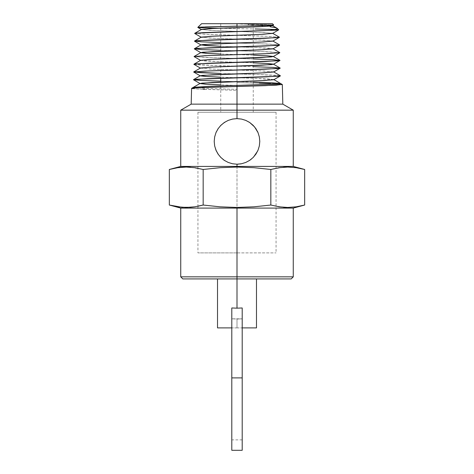<?xml version="1.0" encoding="UTF-8"?>
<svg xmlns="http://www.w3.org/2000/svg" width="474" height="474" viewBox="0 0 474 474"><rect width="100%" height="100%" fill="white"/><g stroke="black" fill="none" stroke-linecap="round" stroke-linejoin="round"><path stroke-width="0.36" stroke-dasharray="2.37 1.78" d="M242.208 377.897L242.208 318.824L231.792 318.824L231.792 377.897L242.208 377.897L231.792 377.897L242.208 377.897L242.208 450.3L242.208 377.897L231.792 377.897L231.792 439.884L231.792 377.897L242.208 377.897L242.208 307.97L242.208 439.884L242.208 368.15L242.208 377.897L231.792 377.897L231.792 307.97L231.792 318.824L231.792 307.97L231.792 318.824L242.208 318.824L242.208 307.97L237 308.165L242.208 307.97L242.208 318.824L237 319.055L237 327.895L237 319.055L231.792 318.824L231.792 377.897L231.792 307.97L231.792 318.824L237 319.055L237 327.895L256.481 327.895L237 327.895L237 319.055L242.208 318.824L242.208 307.97L242.208 377.897M231.792 450.3L231.792 318.824L231.792 450.3M248.743 121.889L245.781 120.39L241.497 119.081L237 118.63L241.539 119.087L245.864 120.426L249.762 122.541L254.609 126.949L249.697 122.493L245.781 120.39L241.497 119.081L237 118.63L232.515 119.075L228.207 120.396L224.297 122.499L219.391 126.955L224.249 122.535L228.142 120.42L232.444 119.093L228.142 120.42L224.226 122.547L220.854 125.337L218.076 128.721L215.996 132.578L219.403 126.937L215.966 132.649L214.657 136.945L214.212 141.418L214.669 136.885L215.996 132.578L214.669 136.879L214.212 141.418L214.669 145.968L215.996 150.264L218.081 154.127L220.86 157.504L224.232 160.295L228.136 162.41L224.238 160.301L219.391 155.887L224.421 160.419M283.517 167.209L270.832 169.479L253.934 167.689L237 167.049L237 164.205L241.497 163.761L245.781 162.446L249.709 160.336L253.128 157.516L255.93 154.109L258.034 150.181L259.337 145.921L259.788 141.418L259.343 136.939L258.034 132.649L254.603 126.949L257.998 132.572L259.331 136.873L259.788 141.418L259.343 136.939L258.034 132.649L255.924 128.721L253.122 125.314L249.739 122.523L245.852 120.42L241.533 119.087L237 118.63L237 82.606L262.122 83.329M241.456 163.767L245.876 162.41L249.774 160.289L245.876 162.41L241.55 163.749L237 164.205L237 252.885L276.064 252.885L237 252.885L237 164.205L232.473 163.755L228.142 162.416L232.461 163.749L237 164.205L237 252.885L197.936 252.885L237 252.885L237 164.205L241.539 163.749L245.858 162.416L249.745 160.313L253.128 157.516L255.901 154.151L258.004 150.264L259.331 145.956L259.788 141.418L259.331 136.873L257.998 132.566L254.585 126.925L249.531 122.387M232.556 119.069L228.13 120.426L232.456 119.087L237 118.63L237 112.249L197.936 112.249L237 112.249L237 118.63L232.444 119.093M170.196 205.26L177.791 206.824L186.252 207.464L194.707 206.824L203.168 205.035L220.09 206.824L237 207.464L237 208.092L180.742 208.092L293.258 208.092L237 208.092L237 278.931L217.519 278.931L256.481 278.931L237 278.931L237 308.165L237 278.931L291.172 278.931L237 278.931L237 276.846L293.258 276.846L237 276.846L237 207.464L253.934 206.818L270.832 205.035L283.517 207.298M224.949 160.757L228.225 162.452L232.515 163.761L237 164.205L237 166.421L293.258 166.421L237 166.421L237 167.049L220.09 167.689L203.168 169.479L203.168 205.035L220.09 206.824L237 207.464L253.934 206.818L270.832 205.035L279.293 206.824L287.748 207.464L296.209 206.824L303.804 205.26M204.472 27.865L253.252 28.938L237 28.618L237 23.7L240.17 23.7L233.83 23.7L237 23.7L237 112.249L220.748 112.249L237 112.249L237 23.7L253.252 23.7L237 23.7L237 46.908L237 23.7L201.58 23.7L237 23.7L273.688 24.95L237 23.7L272.42 23.7L237 23.7L237 28.618L218.324 28.239M282.824 104.144L237 104.144L282.824 104.144M270.707 83.637L282.32 84.538M293.258 110.164L237 110.164L293.258 110.164M300.433 168.46L291.978 167.209L287.748 167.049L279.293 167.689L270.832 169.479L253.934 167.689L237 167.049L220.09 167.689L203.168 169.479L190.483 167.209M258.034 150.181L259.349 145.856M257.649 151.064L255.919 154.121L258.034 150.187M216.452 131.571L218.076 128.721L220.854 125.337L224.226 122.547L228.13 120.426L224.249 122.535L220.866 125.32L218.099 128.691L215.996 132.578L214.669 136.885L214.212 141.418L214.663 145.921L217.181 152.664M214.669 136.879L215.996 132.578M217.234 152.764L216.428 151.218M222.999 159.4L218.099 154.145L220.872 157.522L224.261 160.313L228.142 162.416L232.473 163.755L237 164.205L241.497 163.761L245.781 162.446L249.709 160.336L253.128 157.516L255.93 154.109L253.152 157.498L255.924 154.121M237 112.249L237 86.464L237 112.249L253.252 112.249L197.936 112.249L276.064 112.249L220.748 112.249L253.252 112.249L237 112.249L237 118.63L237 112.249L276.064 112.249L237 112.249M237 85.498L237 54.629L237 85.498M237 327.895L217.519 327.895L237 327.895M241.539 119.087L237 118.63L241.533 119.087L245.852 120.42L241.539 119.087M257.957 150.365L259.331 145.962L259.788 141.418L259.331 136.873L257.998 132.572L255.919 128.715L253.14 125.332L249.762 122.541L245.864 120.426L249.739 122.523L253.122 125.314M249.697 160.342L251.321 159.146M259.788 141.418L259.331 145.956L258.004 150.258L255.901 154.151L253.128 157.516L249.745 160.313L245.858 162.416L241.539 163.749L237 164.205L232.461 163.749L228.136 162.41L224.232 160.295M257.998 132.566L259.331 136.873M255.913 128.709L257.495 131.452M253.157 125.349L255.551 128.187M237 252.885L197.936 252.885L237 252.885M233.83 23.7L220.748 23.7L233.83 23.7M240.17 23.7L253.252 23.7L240.17 23.7M237 166.421L180.742 166.421L237 166.421M221.844 124.401L218.064 128.744L215.966 132.649L214.657 136.945L214.212 141.418L214.663 145.921L215.972 150.205L218.081 154.121L220.896 157.546L224.303 160.342L228.231 162.452L232.515 163.761L237 164.205M191.834 88.265L197.652 89.041L237 90.321L237 104.144L191.176 104.144L237 104.144L237 110.164L180.742 110.164L237 110.164L237 118.63L232.515 119.075L228.207 120.396L222.134 124.147M194.707 167.689L186.252 167.049L177.791 167.689L173.567 168.46M278.73 29.856L275.21 29.536M262.596 25.916L258.046 25.483L262.596 25.916M253.116 25.045L247.872 24.601L253.116 25.045M242.469 24.156L237 23.7L242.469 24.156M203.168 169.479L197.936 168.252L197.936 206.261L203.168 205.035L203.168 169.479M177.791 167.689L169.337 169.479M270.832 205.035L270.832 169.479L270.832 205.035L279.293 206.824M296.209 167.689L287.748 167.049M287.748 207.464L296.209 206.824L304.664 205.035M237 276.846L180.742 276.846L237 276.846M190.483 207.298L194.707 206.824M237 278.931L182.828 278.931L237 278.931M249.774 160.289L253.152 157.498M238.339 164.17L240.229 163.98M218.081 154.121L219.403 155.899L216.002 150.27L218.099 154.145M214.212 141.418L214.669 145.956L214.212 141.418M224.291 160.336L220.884 157.528M216.002 150.27L214.669 145.968M259.331 145.956L258.004 150.264M204.561 89.349L237 90.321L237 81.635L253.252 82.109L237 81.635L237 82.606L259.266 83.24M266.429 83.477L272.449 83.708M277.847 83.987L282.036 84.402M201.509 87.566L196.076 87.844M192.717 88.674L203.139 89.29M237 90.321L237 89.355L205.325 88.36L193.309 87.364L205.325 88.36L237 89.355L237 90.321M237 81.635L237 89.355L237 85.438L220.748 84.882L237 85.438L237 81.635L220.748 81.167L237 81.635M270.121 26.769L275.116 27.599M276.555 28.007L277.207 28.813M274.926 29.601L272.746 29.992M194.701 33.346L205.603 34.306L265.493 36.237L279.399 37.203M220.748 42.571L259.829 43.744L279.595 44.917M220.748 50.291L259.971 51.465L279.796 52.638M194.103 56.495L205.183 57.461L265.914 59.392L279.992 60.358M193.907 64.215L198.191 64.831L212.032 65.448L253.252 66.674L213.78 65.507L193.907 64.334M280.389 75.911L276.069 75.295L262.152 74.679L220.748 73.446L260.404 74.619L280.389 75.793M273.919 79.65L255.569 78.37L220.748 77.161L257.358 78.441L269.955 79.081L273.8 79.721M273.723 71.935L261.393 70.899L209.704 68.967L200.502 68.007M200.573 60.358L218.769 61.644L253.252 62.852L216.974 61.573L204.495 60.927L200.698 60.287M253.252 55.138L220.748 54L256.92 55.286L269.404 55.926L273.202 56.572M273.125 48.781L254.976 47.495L220.748 46.274L256.772 47.566L269.214 48.212L273 48.852M272.929 41.066L260.83 40.029L210.266 38.098L201.296 37.132M272.728 33.346L260.688 32.309L210.409 30.383L201.491 29.418M270.826 25.252L237 23.7L270.826 25.252M278.499 29.945L274.535 29.506M268.041 29.287L255.018 28.973M198.576 27.563L197.996 27.486M199.655 27.16L205.201 26.911M262.88 25.56L267.425 25.406M270.844 25.258L272.947 25.104M201.367 29.489L213.389 30.526L263.674 32.457L272.603 33.423M201.172 37.209L213.247 38.246L263.811 40.172L272.805 41.137M200.378 68.078L212.684 69.109L264.373 71.041L273.599 72.007M253.252 58.96L213.928 57.787L194.103 56.619M279.796 52.756L268.758 51.796L208.305 49.865L194.304 48.899M279.595 45.042L268.616 44.076L208.447 42.15L194.5 41.185M279.399 37.328L268.474 36.362L208.584 34.43L194.701 33.464M242.208 439.884L231.792 439.884M197.936 112.249L197.936 168.252M197.936 206.261L197.936 252.885M220.748 23.7L220.748 78.251M220.748 82.138L220.748 112.249M253.252 23.7L253.252 112.249M276.064 112.249L276.064 252.885"/><path stroke-width="0.71" d="M303.804 205.26L296.209 206.824L287.748 207.464L279.293 206.824L270.832 205.035L253.934 206.818L237 207.464L237 276.846L293.258 276.846L237 276.846L237 308.165L231.792 307.97L237 308.165L231.792 307.97L231.792 450.3L242.208 450.3L242.208 377.897L231.792 377.897L231.792 450.3M242.208 450.3L242.208 307.97L237 308.165L242.208 307.97L242.208 377.897L231.792 377.897L231.792 307.97L237.053 308.165M232.444 119.093L237 118.63L241.503 119.081L245.793 120.396L249.709 122.505L254.615 126.961L258.04 132.655L259.343 136.933L259.788 141.418L259.343 145.915L258.034 150.181M214.669 145.956L214.212 141.418L214.657 136.933L215.972 132.631L218.076 128.721L220.89 125.302L224.315 122.488L228.225 120.384L232.527 119.075L237 118.63L232.456 119.087M237 308.165L237 278.931L291.172 278.931L237 278.931L237 208.092L293.258 208.092L180.742 208.092L237 208.092L237 207.464L220.09 206.824L203.168 205.035L203.168 169.479L220.09 167.689L237 167.049L253.934 167.689L270.832 169.479L279.293 167.689L287.748 167.049L283.517 167.209M283.517 207.298L287.748 207.464L279.293 206.824M250.053 25.88L273.688 24.95L272.42 23.7L237 23.7L237 26.159L237 23.7L201.58 23.7L272.42 23.7M218.324 28.239L203.376 27.824L197.788 27.409L200.763 27.101L262.88 25.56M282.071 84.408L276.241 85.178L237 86.464L237 104.144L282.824 104.144L237 104.144L237 110.164L293.258 110.164L237 110.164L237 118.63L241.503 119.081L245.793 120.396L249.697 122.493L253.134 125.326L255.93 128.732L258.04 132.655L259.343 136.933L259.788 141.418L259.331 145.962M262.122 83.329L270.707 83.637M259.331 136.873L259.788 141.418L259.343 145.915L258.034 150.193L255.924 154.121L253.11 157.534L249.697 160.342L245.769 162.452L241.503 163.761L237 164.205L237 166.421L293.258 166.421L237 166.421L237 167.049L253.934 167.689L270.832 169.479L270.832 205.035L270.832 169.479L279.293 167.689L287.748 167.049L296.209 167.689L304.664 169.479L304.664 205.035L304.664 169.479L296.209 167.689L300.433 168.46M249.531 122.387L249.217 122.179M220.451 125.746L220.854 125.337M215.996 132.578L216.381 131.707M218.384 154.56L215.972 150.193L214.657 145.915L214.212 141.418L214.669 136.879M216.428 151.218L215.996 150.264M173.567 168.46L169.337 169.479L177.791 167.689L186.252 167.049L194.707 167.689L203.168 169.479L220.09 167.689L237 167.049L237 166.421L180.742 166.421L237 166.421L237 164.205L232.521 163.761L228.225 162.452L224.291 160.336L220.754 157.398M224.238 160.301L222.999 159.4M218.07 154.103L220.884 157.528L218.07 154.103L215.972 150.205L214.657 145.915L214.212 141.418L214.657 136.933L215.972 132.631L218.076 128.721L220.89 125.302L224.315 122.488L228.225 120.384L232.527 119.075L237 118.63L237 85.498L237 86.464L195.507 87.88L191.834 88.265L192.717 88.674M237 54.629L237 46.908L237 54.629M242.208 327.895L256.481 327.895L242.208 327.895M217.519 327.895L231.792 327.895L217.519 327.895L217.519 278.931M253.549 157.084L257.649 151.064M251.321 159.146L249.774 160.289M255.551 128.187L255.913 128.709M257.495 131.452L257.998 132.566M224.421 160.419L224.824 160.68M249.697 160.342L245.769 162.452L241.503 163.761L237 164.205L232.521 163.761L228.225 162.452L224.291 160.336M237 110.164L180.742 110.164L237 110.164M182.022 167.209L177.791 167.689L186.252 167.049L182.022 167.209M190.483 167.209L186.252 167.049L194.707 167.689L203.168 169.479L203.168 205.035L194.707 206.824L186.252 207.464L177.791 206.824L169.337 205.035L182.022 207.298L190.483 207.298L182.022 207.298L169.337 205.035L169.337 169.479L169.337 205.035L170.196 205.26M237 104.144L191.176 104.144L237 104.144M272.746 29.992L269.919 30.377L278.73 29.856L277.207 28.363L277.207 28.813L276.425 29.21L269.919 30.377L203.37 32.605L194.701 33.346L201.491 29.418L213.377 28.452L263.52 26.52L270.518 26.04L272.408 25.555L270.826 25.252L272.408 25.703L260.54 26.668L210.397 28.6L201.491 29.56L197.812 27.433M275.21 29.536L255.018 28.973M276.555 28.007L275.116 27.599L276.555 28.007M270.121 26.769L275.116 27.599M197.936 168.252L194.707 167.689M287.748 167.049L296.209 167.689M291.172 278.931L293.258 276.846L293.258 208.092L304.664 205.035L296.209 206.824L287.748 207.464M270.832 205.035L253.934 206.818L237 207.464L220.09 206.824L203.168 205.035L197.936 206.261M196.076 87.844L191.585 88.395L191.176 104.144L180.742 110.164L180.742 166.421L169.337 169.479L177.791 167.689M182.828 278.931L237 278.931L182.828 278.931L180.742 276.846L237 276.846L180.742 276.846L180.742 208.092L169.337 205.035M194.707 206.824L190.483 207.298M237 164.205L238.339 164.17M240.229 163.98L241.456 163.767M258.034 150.193L255.924 154.121M259.337 145.921L259.788 141.418M259.266 83.24L266.429 83.477M272.449 83.708L278.013 83.999M304.664 169.479L293.258 166.421L293.258 110.164L282.824 104.144L282.32 84.538L265.268 85.64L201.509 87.566M203.139 89.29L204.561 89.349M191.632 88.336L193.309 87.364L207.594 86.404L278.078 83.993L280.59 83.507L272.544 82.808L253.252 82.109L272.544 82.808L280.59 83.507L278.078 83.993L207.594 86.404L193.309 87.364L200.105 83.442L212.393 82.476L264.504 80.544L273.8 79.579L282.267 84.479M277.207 28.813L274.926 29.601M194.5 41.06L201.296 37.132L213.241 36.172L263.663 34.241L272.603 33.275L279.399 37.203L276.976 37.683L208.436 40.094L194.5 41.06L201.053 41.813L220.748 42.571M201.094 44.994L194.5 41.185L196.929 40.699L265.487 38.287L279.399 37.328L272.805 41.137L260.824 42.103L203.02 44.515L201.094 44.994L220.748 46.274L205.817 45.563L201.094 44.852L213.099 43.886L263.805 41.955L272.805 40.995L279.595 44.917L277.16 45.403L208.293 47.815L194.304 48.781L200.911 49.533L220.748 50.291M279.796 52.638L268.746 53.603L208.157 55.529L194.103 56.495L200.899 52.567L212.956 51.607L263.941 49.675L273 48.709L279.796 52.638M273.202 56.43L279.992 60.358L277.527 60.838L208.015 63.249L193.907 64.215L200.698 60.287L212.82 59.321L271.252 56.91L273.202 56.43L267.289 55.784L253.252 55.138M253.252 66.674L272.266 67.373L280.193 68.072L277.711 68.558L207.873 70.97L193.706 71.93L200.484 72.688L220.748 73.446L193.706 72.054L204.892 71.088L266.044 69.157L280.193 68.191L273.439 67.432L253.252 66.674M280.193 68.191L273.599 72.007L261.387 72.972L202.285 75.384L200.301 75.864L206.356 76.51L220.748 77.161L205.242 76.438L200.301 75.722L212.536 74.756L264.368 72.83L273.599 71.864L280.389 75.793L277.894 76.273L207.731 78.684L193.511 79.65L200.342 80.408L220.748 81.167L201.521 80.467L193.511 79.768L196.011 79.288L266.187 76.877L280.389 75.911L273.8 79.721L261.524 80.687L202.102 83.098L200.105 83.578L206.214 84.23L220.748 84.882L205.1 84.159L200.105 83.442M193.706 71.93L200.502 68.007L212.678 67.041L271.436 64.63L273.403 64.144L267.431 63.498L253.252 62.852L268.539 63.569L273.403 64.286L261.245 65.252L209.698 67.184L200.502 68.149L193.907 64.334L196.378 63.854L265.908 61.442L279.992 60.476L273.297 59.718L253.252 58.96M200.899 52.715L194.304 48.899L196.746 48.419L265.624 46.008L279.595 45.042L273 48.852L260.961 49.817L202.836 52.229L200.899 52.715L206.782 53.355L220.748 54L205.675 53.284L200.899 52.567M278.724 29.844L272.603 33.423L260.682 34.383L210.26 36.314L201.296 37.28L194.701 33.464L196.123 33.079L275.69 30.164L278.114 29.726M274.535 29.506L268.041 29.287M204.472 27.865L198.576 27.563M197.788 27.409L199.655 27.16M205.201 26.911L237 26.159M267.425 25.406L270.844 25.258M272.947 25.104L273.498 25.027M273.202 56.572L261.103 57.538L209.834 59.463L200.698 60.429L194.103 56.619L205.177 55.654L265.766 53.722L279.796 52.756L273.202 56.572M197.794 27.391L201.58 23.7M220.748 78.251L220.748 82.138M256.481 327.895L256.481 278.931M276.994 28.209L272.408 25.555M194.304 48.781L201.094 44.852M280.193 68.072L273.403 64.144M193.511 79.65L200.301 75.722M273.664 24.974L272.408 25.703M273.403 64.286L279.992 60.476M200.301 75.864L193.706 72.054M200.105 83.578L193.511 79.768"/></g></svg>
